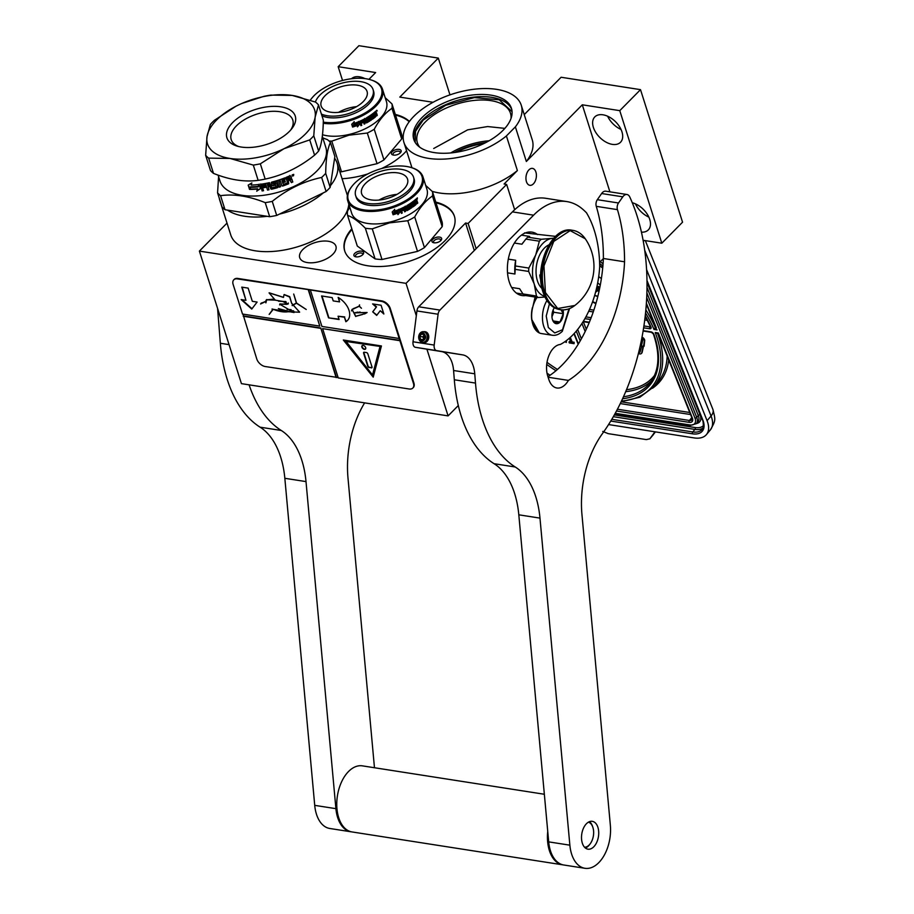 <?xml version="1.0" encoding="UTF-8"?>
<svg xmlns="http://www.w3.org/2000/svg" width="914" height="914" viewBox="0 0 914 914"><rect width="100%" height="100%" fill="white"/><g stroke="black" fill="none" stroke-linecap="round" stroke-linejoin="round"><path stroke-width="1.37" d="M330.411 185.702A61.546 31.51 -17.6 0 0 337.106 163.092A61.546 31.51 -17.6 0 0 334.604 158.225M348.805 204.142A61.546 31.51 162.4 0 1 338.123 223.919A61.546 31.51 162.4 0 1 276.188 251.156A61.546 31.51 162.4 0 1 230.762 234.932L219.783 200.315A61.546 31.51 -17.6 0 0 220.582 202.337M422.062 117.54A51.241 26.243 -17.6 0 0 413.768 139.362A51.241 26.243 -17.6 0 0 451.585 152.867A51.241 26.243 -17.6 0 0 503.157 130.199A51.241 26.243 -17.6 0 0 511.452 108.378A51.241 26.243 -17.6 0 0 473.635 94.873A51.241 26.243 -17.6 0 0 422.062 117.54M524.236 114.604L561.105 77.256L640.508 89.652L619.772 110.651L582.298 104.802L526.35 161.481L515.37 126.863L506.402 135.946A61.546 31.51 -17.6 0 1 445.575 159.013A61.546 31.51 -17.6 0 1 403.942 142.481L411.963 167.765M515.37 126.863A61.546 31.51 -17.6 0 0 521.266 105.259A61.546 31.51 -17.6 0 0 453.081 93.834A61.546 31.51 -17.6 0 0 403.942 142.481M414.156 140.448A51.241 26.243 162.4 0 1 422.759 119.734A51.241 26.243 -17.6 0 1 473.269 97.17A51.241 26.243 -17.6 0 1 511.749 109.486M528.943 169.844A8.557 5.13 -81.1 0 1 532.496 168.393A8.557 5.13 -81.1 0 1 536.381 174.723A8.557 5.13 -81.1 0 1 533.399 183.863A8.557 5.13 -81.1 0 1 529.846 185.314A8.557 5.13 -81.1 0 1 525.961 178.984A8.557 5.13 -81.1 0 1 528.943 169.844M227.015 223.107L199.389 251.099L406.033 283.351L465.58 223.027L468.117 223.427L506.63 184.422L504.094 184.022L517.381 170.564L506.402 135.946M603.377 258.582L599.595 262.421M582.298 104.802L609.901 191.837M517.381 170.564A61.546 31.51 162.4 0 1 432.162 191.334M521.266 105.259L532.256 139.876A61.546 31.51 162.4 0 1 526.35 161.481M419.869 147.314A48.83 25.009 162.4 0 1 417.378 142.801A48.83 25.009 162.4 0 1 425.284 122.008A48.83 25.009 -17.6 0 1 474.435 100.391A48.83 25.009 -17.6 0 1 510.48 113.267A48.83 25.009 -17.6 0 1 511.04 118.386M332.856 254.263A19 9.723 -17.6 0 0 335.929 246.174A19 9.723 -17.6 0 0 321.911 241.17A19 9.723 -17.6 0 0 302.785 249.568A19 9.723 -17.6 0 0 299.712 257.657A19 9.723 -17.6 0 0 313.731 262.672A19 9.723 -17.6 0 0 332.856 254.263M395.305 114.421A57.525 29.454 162.4 0 1 409.415 121.448M406.57 150.764A57.525 29.454 162.4 0 1 404.571 152.912A57.525 29.454 162.4 0 1 381.515 168.576M367.919 173.888A57.525 29.454 162.4 0 1 342.065 178.721M435.795 202.12A57.525 29.454 162.4 0 1 454.372 216.104A57.525 29.454 162.4 0 1 445.049 240.611A57.525 29.454 162.4 0 1 387.148 266.065A57.525 29.454 162.4 0 1 344.692 250.893A57.525 29.454 162.4 0 1 351.81 228.763M368.936 79.347L375.643 72.549L338.169 66.699L358.905 45.7L438.297 58.096L399.795 97.101L433.065 102.288M506.63 184.422L514.662 209.729M640.508 89.652L682.552 222.193L661.816 243.204L643.102 240.279M458.314 405.53L448.089 415.893L241.433 383.64L199.389 251.099M641.434 232.156A18.063 11.128 -135.4 0 0 648.312 229.905A18.063 11.128 -135.4 0 0 649.751 219.451A18.063 11.128 -135.4 0 0 632.282 202.748M593.369 127.354A18.063 11.128 -135.4 0 0 605.948 142.093A18.063 11.128 -135.4 0 0 620.515 142.276A18.063 11.128 -135.4 0 0 621.954 131.822A18.063 11.128 -135.4 0 0 609.387 117.095A18.063 11.128 -135.4 0 0 594.808 116.901A18.063 11.128 -135.4 0 0 593.369 127.354M619.772 110.651L661.816 243.204M484.077 143.452A46.557 23.844 -17.6 0 0 456.349 152.25M395.511 115.084A57.525 29.454 162.4 0 1 409.209 121.722M436.001 202.782A57.525 29.454 162.4 0 1 454.464 216.435M344.807 251.224A57.525 29.454 162.4 0 1 352.016 229.425M406.033 283.351L416.316 315.741M426.918 349.182L448.089 415.893M465.58 223.027L474.297 250.505M468.117 223.427L476.125 248.654M438.297 58.096L449.962 94.862M338.169 66.699L342.533 80.466M364.994 78.627A18.063 11.128 -135.4 0 0 351.479 78.741M219.269 198.212A61.546 31.51 -17.6 0 0 219.783 200.315M227.483 210.117A61.546 31.51 -17.6 0 0 267.208 216.31M279.444 214.105A61.546 31.51 -17.6 0 0 323.373 192.831M648.837 217.098A18.063 11.128 44.6 0 1 635.424 203.845M621.04 129.457A18.063 11.128 44.6 0 1 607.627 116.215M392.277 151.61A5.084 2.605 -17.6 0 0 392.883 154.957A5.084 2.605 -17.6 0 0 400.332 152.867A5.084 2.605 -17.6 0 0 400.663 152.489A5.084 2.605 -17.6 0 0 398.847 149.359A5.084 2.605 -17.6 0 0 392.277 151.61M363.212 251.853A5.084 2.605 -17.6 0 0 356.689 252.036A5.084 2.605 -17.6 0 0 354.312 256.16A5.084 2.605 -17.6 0 0 355.34 256.72A5.084 2.605 -17.6 0 0 363.121 254.252A5.084 2.605 -17.6 0 0 363.212 251.853M432.768 239.319A5.084 2.605 -17.6 0 0 433.373 242.656A5.084 2.605 -17.6 0 0 440.811 240.576A5.084 2.605 -17.6 0 0 441.154 240.188A5.084 2.605 -17.6 0 0 439.337 237.057A5.084 2.605 -17.6 0 0 432.768 239.319M393.614 155.117A3.747 1.919 162.4 0 1 393.077 154.466A3.747 1.919 162.4 0 1 393.683 152.878A3.747 1.919 -17.6 0 1 397.453 151.221A3.747 1.919 -17.6 0 1 400.218 152.204A3.747 1.919 -17.6 0 1 400.149 153.038M356.083 256.88A3.747 1.919 -17.6 0 1 355.832 256.685A3.747 1.919 162.4 0 1 355.546 256.24A3.747 1.919 162.4 0 1 358.048 253.452A3.747 1.919 162.4 0 1 362.39 253.509A3.747 1.919 -17.6 0 1 362.687 253.966A3.747 1.919 -17.6 0 1 362.618 254.8M434.104 242.816A3.747 1.919 162.4 0 1 433.567 242.176A3.747 1.919 162.4 0 1 434.173 240.576A3.747 1.919 -17.6 0 1 437.943 238.92A3.747 1.919 -17.6 0 1 440.708 239.902A3.747 1.919 -17.6 0 1 440.639 240.736M433.693 148.514L467.648 129.845L487.653 126.555L504.859 128.371M415.185 142.435L415.55 131.296L423.182 120.111L445.746 105.259L474.343 97.615L499.215 99.786L512.068 111.702M646.575 269.55L707.093 420.714A26.757 15.218 -140 0 1 706.408 434.607L710.372 429.888A26.757 15.218 40 0 0 711.058 415.996L707.093 420.714M706.408 434.607A26.757 15.218 -140 0 1 694.137 437.92L608.564 424.564M602.737 431.431L608.198 433.647L646.347 439.6L649.865 438.789L655.452 431.888M653.567 434.39L649.797 438.88L654.972 431.808M616.482 411.003L689.122 422.337A6.695 3.805 40 0 0 692.366 418.029L658.377 333.004M657.383 332.856L655.235 332.513A107.703 61.261 -140 0 1 621.486 401.075M645.547 312.942A107.703 61.261 -140 0 1 654.001 329.428L655.658 327.338M656.321 327.875L646.381 303.174M570.724 341.756L569.388 341.539L569.308 342.921L574.072 343.664L573.718 342.796L571.718 342.476L569.845 337.792M574.072 343.664L574.141 342.282L572.141 341.973L570.302 337.38M564.921 341.676L566.303 342.453L566.497 340.534M638.852 351.684A1.874 1.063 -140 0 0 640.12 351.89M641.628 353.158A3.793 2.159 -140 0 0 641.879 352.93A3.793 2.159 -140 0 0 642.154 352.358L643.387 346.76L642.759 346.395M641.834 345.858L640.108 351.913A1.874 1.063 40 0 1 639.971 352.198A1.874 1.063 40 0 1 638.692 352.313M641.822 344.155L640.863 344.349L642.222 346.463L644.096 346.246L644.69 340.819A3.233 1.839 -140 0 0 642.028 337.083M601.378 278.599A21.41 12.179 -140 0 0 598.704 276.656M592.512 301.986A21.41 12.179 -140 0 0 595.894 303.574M569.319 338.249L570.964 342.362L568.965 342.053M566.303 342.453L566.052 340.876M643.387 346.76L642.953 347.274L641.342 346.326M638.406 353.478A3.793 2.159 -140 0 0 641.445 353.432A3.793 2.159 -140 0 0 641.731 352.861L642.953 347.274M641.674 338.911A1.314 0.743 40 0 1 642.656 340.374L641.674 344.829L640.863 344.349M643.707 345.275L644.267 341.322A3.233 1.839 -140 0 0 641.902 337.734M644.096 346.246L643.285 345.778M592.66 301.574A21.41 12.179 -140 0 0 596.008 303.162M600.258 285.214A10.705 6.09 -140 0 0 597.687 282.894M594.66 295.416A10.705 6.09 -140 0 0 597.825 296.41M594.134 297.141L594.374 296.387M594.728 295.211A10.705 6.09 -140 0 0 597.87 296.227M600.544 283.648L600.384 284.551M595.562 292.206L596.682 291.383L595.894 290.938M599.653 288.287L598.122 286.402L596.671 287.819L597.196 290.709L598.533 291.166L599.264 290.149M596.396 291.715L595.791 291.372M598.122 286.402L597.413 286.802M598.59 286.573L597.836 286.745M599.036 286.916L598.304 286.905M599.367 287.384L598.75 287.247M599.287 290.092L599.401 289.338M598.75 290.321L597.15 290.012L597.585 287.282L598.807 287.956L598.75 290.321M598.384 290.401L597.71 290.606M597.996 290.275L597.345 290.309M536.975 297.53L537.112 297.347A20.337 12.179 98.9 0 0 536.975 297.53A20.337 12.179 98.9 0 0 533.502 304.054M532.428 307.55A20.337 12.179 98.9 0 0 531.868 320.551M537.124 297.347A21.41 12.819 98.9 0 0 533.068 324.984A21.41 12.819 98.9 0 0 541.431 333.564L552.227 335.244C555.723 335.769 559.082 334.455 562.304 331.314L569.559 308.566M549.44 303.791L546.229 316.027L548.32 327.509L554.741 332.936L562.51 329.76L568.976 308.783M554.387 307.755A9.368 5.61 98.9 0 0 552.547 319.923A9.368 5.61 98.9 0 0 560.076 322.094A9.368 5.61 98.9 0 0 563.035 309.892M552.399 319.454L554.33 322.711L559.985 322.002L563.218 313.708L561.036 309.766M559.985 322.002L553.13 320.94M563.218 313.708L553.77 312.234L553.084 310.086M552.959 310.383A8.032 4.81 98.9 0 1 552.147 316.381A8.032 4.81 98.9 0 1 551.953 316.85L553.77 312.234M535.09 297.027L532.314 309.035M531.868 319.672L539.249 332.879M535.73 297.13L533.353 305.036M532.634 323.59L539.054 332.787M323.293 122.133A38.662 19.8 162.4 0 0 344.669 120.956A38.662 19.8 -17.6 0 0 379.253 100.266A38.662 19.8 -17.6 0 0 370.684 79.815A38.662 19.8 -17.6 0 0 344.635 79.952A38.662 19.8 162.4 0 0 311.503 98.586L311.023 99.203A39.473 20.211 162.4 0 1 311.263 98.895M310.372 100.163A38.662 19.8 162.4 0 1 311.503 98.586M323.259 123.276A39.473 20.211 162.4 0 0 344.886 122.03A39.473 20.211 -17.6 0 0 382.486 89.172A39.473 20.211 -17.6 0 0 371.427 80.044A39.473 20.211 -17.6 0 0 371.05 79.929M310.326 100.14A39.473 20.211 162.4 0 1 311.023 99.203M382.486 89.172L386.451 101.66A39.473 20.211 -17.6 0 1 348.84 134.518A39.473 20.211 162.4 0 1 322.505 134.735M375.585 116.661L375.003 114.833M331.782 141.144L348.942 135.192L367.314 133.033L377.036 163.686L341.505 171.798L331.782 141.144A44.146 22.61 162.4 0 1 329.029 141.007M341.505 171.798A44.146 22.61 162.4 0 1 339.848 171.729M367.314 133.033A44.146 22.61 -17.6 0 0 374.226 129.262C379.356 119.768 385.262 112.788 391.98 108.32A44.146 22.61 -17.6 0 0 391.98 103.922L385.194 97.695M377.036 163.686A44.146 22.61 -17.6 0 0 383.949 159.904L374.226 129.262M391.98 108.32L401.703 138.962L383.949 159.904M401.703 138.962A44.146 22.61 -17.6 0 0 401.703 134.575L391.98 103.922M357.34 126.646L359.648 124.144L358.894 121.768M352.918 126.68A38.936 19.937 -17.6 0 0 357.808 124.944L357.477 126.886L359.648 124.144M357.957 125.184A39.473 20.211 -17.6 0 1 352.815 127L353.352 125.355A39.473 20.211 -17.6 0 0 358.437 123.481L358.939 121.585L359.819 124.373M352.518 126.806L353.192 125.241L352.598 127.069L351.707 124.258L354.244 121.87L353.718 123.584L354.129 121.619M353.101 124.978A38.936 19.937 -17.6 0 0 358.128 123.139L358.574 121.448M353.192 125.241A39.473 20.211 -17.6 0 0 358.288 123.379L358.128 123.139M352.598 127.069L351.707 124.258M353.718 123.584A39.473 20.211 -17.6 0 0 358.745 121.676L358.288 123.379M371.975 116.866L372.615 117.94L371.975 116.866A38.936 19.937 -17.6 0 0 373.266 115.907L373.118 115.415M372.318 117.003A39.473 20.211 -17.6 0 0 373.632 116.021L373.266 115.907M373.632 116.021L373.38 115.21A39.473 20.211 -17.6 0 1 372.067 116.192L371.724 116.055A38.936 19.937 -17.6 0 0 371.964 115.884M373.095 114.022A38.936 19.937 -17.6 0 1 371.575 115.164L371.929 115.301A39.473 20.211 -17.6 0 0 373.46 114.136L372.935 113.53M367.165 120.328A39.473 20.211 -17.6 0 0 368.628 119.46L368.331 119.288A38.936 19.937 -17.6 0 1 366.891 120.145L366.388 117.895A39.473 20.211 -17.6 0 0 373.198 113.325L373.46 114.136M366.708 121.848L366.708 121.848A39.473 20.211 -17.6 0 0 368.97 120.534L368.628 119.46M360.79 125.389A38.936 19.937 -17.6 0 0 361.578 125.047L361.773 125.264A39.473 20.211 -17.6 0 1 360.881 125.664L359.888 121.174A39.473 20.211 -17.6 0 0 365.12 118.603L366.274 121.608L364.857 118.42M361.773 125.264L360.984 123.162A38.936 19.937 -17.6 0 0 363.007 122.213L362.835 121.676M361.578 125.047L360.984 123.162M361.179 123.379A39.473 20.211 -17.6 0 0 363.224 122.419L363.007 122.213M363.224 122.419L362.972 121.608A39.473 20.211 -17.6 0 1 360.927 122.567L360.619 121.471A38.936 19.937 -17.6 0 0 362.835 120.42L363.064 120.625A39.473 20.211 -17.6 0 1 360.813 121.688L360.516 121.665M360.927 122.567L360.71 121.882M364.08 123.858A38.936 19.937 -17.6 0 0 364.789 123.493L365.029 123.698A39.473 20.211 -17.6 0 1 364.172 124.121L363.064 120.625M364.435 121.813L364.195 121.608A38.936 19.937 -17.6 0 0 365.292 121.036L365.543 121.231A39.473 20.211 -17.6 0 1 364.435 121.813L365.029 123.698M364.789 123.493L364.195 121.608M366.491 122.922A39.473 20.211 -17.6 0 0 369.827 120.968L370.044 120.42L369.53 120.808A38.936 19.937 -17.6 0 1 366.228 122.739L365.543 121.231M366.982 118.169L367.268 118.34A39.473 20.211 -17.6 0 0 369.53 116.946L369.21 116.786A38.936 19.937 -17.6 0 1 366.982 118.169L366.902 118.374M370.547 120.145A38.936 19.937 -17.6 0 0 371.073 119.803L371.404 119.951A39.473 20.211 -17.6 0 1 370.638 120.442L369.53 116.946M370.284 116.444L369.964 116.295A38.936 19.937 -17.6 0 0 370.696 115.792L371.038 115.929A39.473 20.211 -17.6 0 1 370.284 116.444L371.404 119.951M371.073 119.803L369.964 116.295M372.455 119.22A39.473 20.211 -17.6 0 0 375.403 116.981L375.014 116.866A38.936 19.937 -17.6 0 1 372.112 119.083L371.038 115.929M374.706 114.753A38.936 19.937 -17.6 0 0 375.357 114.193L375.757 114.296A39.473 20.211 -17.6 0 1 375.083 114.856L375.014 116.866M376.134 114.387L376.625 115.929A39.473 20.211 -17.6 0 0 377.276 115.347L376.305 113.519M377.276 115.347L376.397 112.593L375.757 113.37M372.615 117.94L372.775 117.997A39.473 20.211 -17.6 0 0 374.763 116.478L373.757 112.879A39.473 20.211 -17.6 0 0 375.631 111.28L375.985 112.513M375.631 111.28L376.397 112.593M376.648 110.343L377.242 110.96L376.557 110.514M376.922 110.297L376.088 111.108L376.922 110.297M375.403 116.981L375.083 114.856M367.348 119.094L367.519 119.151A39.473 20.211 -17.6 0 0 368.97 118.272L369.736 120.26M368.97 118.272L370.044 120.42M371.929 115.301L372.067 116.192M363.955 120.317L364.058 120.122A39.473 20.211 -17.6 0 0 364.892 119.677L364.64 119.483A38.936 19.937 -17.6 0 1 363.806 119.917L364.172 121.002L363.715 120.122M364.172 121.002A39.473 20.211 -17.6 0 0 365.28 120.42L364.892 119.677M375.403 112.525L375.014 112.433A38.936 19.937 -17.6 0 1 374.192 113.13L374.569 113.233A39.473 20.211 -17.6 0 0 375.403 112.525L375.768 113.245A39.473 20.211 -17.6 0 1 374.831 114.044L374.569 113.233M374.443 113.942L374.192 113.13M371.724 116.055L371.575 115.164M346.692 110.8A22.656 11.608 162.4 0 1 348.954 110.08M338.523 112.365A24.084 12.328 162.4 0 1 356.54 106.652M320.848 104.013A24.084 12.328 162.4 0 1 342.224 86.396A24.084 12.328 162.4 0 1 367.051 91.423A24.084 12.328 162.4 0 1 367.359 93.388A24.084 12.328 -17.6 0 1 345.972 111.005A24.084 12.328 -17.6 0 1 321.145 105.978A24.084 12.328 -17.6 0 1 320.848 104.013M321.968 115.827A30.368 15.549 -17.6 0 0 354.529 113.37A30.368 15.549 -17.6 0 0 373.986 93.754A30.368 15.549 162.4 0 0 373.609 91.274L373.049 89.515A30.368 15.549 162.4 0 1 373.426 92.006A30.368 15.549 -17.6 0 1 353.969 111.611A30.368 15.549 -17.6 0 1 321.408 114.079M315.376 102.014A30.368 15.549 162.4 0 1 344.704 82.466A30.368 15.549 162.4 0 1 373.049 89.515M351.981 186.285A38.662 19.8 162.4 0 0 385.16 208.655A38.662 19.8 -17.6 0 0 419.743 187.964A38.662 19.8 -17.6 0 0 411.163 167.513A38.662 19.8 -17.6 0 0 385.125 167.65A38.662 19.8 162.4 0 0 351.981 186.285L351.502 186.913A39.473 20.211 162.4 0 1 351.753 186.593M351.502 186.913A39.473 20.211 162.4 0 0 347.731 200.749A39.473 20.211 162.4 0 0 385.365 209.729A39.473 20.211 -17.6 0 0 422.976 176.87A39.473 20.211 -17.6 0 0 411.917 167.742A39.473 20.211 -17.6 0 0 411.54 167.628M422.976 176.87L426.941 189.369A39.473 20.211 -17.6 0 1 389.33 222.216A39.473 20.211 162.4 0 1 351.696 213.236L347.731 200.749M416.064 204.37L415.493 202.531M349.776 207.181L347.571 211.008A44.146 22.61 162.4 0 0 347.571 215.396C352.701 217.166 358.631 221.439 365.349 228.226L375.071 258.879L357.294 246.049L347.571 215.396M372.272 228.843L389.433 222.89L407.793 220.731L417.515 251.384L381.995 259.496L372.272 228.843A44.146 22.61 162.4 0 1 365.349 228.226M381.995 259.496A44.146 22.61 162.4 0 1 375.071 258.879M407.793 220.731A44.146 22.61 -17.6 0 0 414.716 216.961C419.834 207.467 425.753 200.486 432.471 196.019A44.146 22.61 -17.6 0 0 432.459 191.632L425.673 185.405M417.515 251.384A44.146 22.61 -17.6 0 0 424.439 247.603L414.716 216.961M432.471 196.019L442.193 226.661L424.439 247.603M442.193 226.661A44.146 22.61 -17.6 0 0 442.182 222.273L432.459 191.632M397.83 214.344L400.138 211.842L399.384 209.466M393.408 214.379A38.936 19.937 -17.6 0 0 398.298 212.642L397.967 214.596L400.138 211.842M398.447 212.882A39.473 20.211 -17.6 0 1 393.306 214.699L393.843 213.053A39.473 20.211 -17.6 0 0 398.927 211.18L399.429 209.283L400.309 212.071M392.197 211.957L393.089 214.767L392.197 211.968L394.734 209.569L394.208 211.283L394.608 209.317M393.009 214.504L393.591 212.676A38.936 19.937 -17.6 0 0 398.618 210.837L399.052 209.146M393.089 214.767L393.683 212.939A39.473 20.211 -17.6 0 0 398.778 211.077L398.618 210.837M394.208 211.283A39.473 20.211 -17.6 0 0 399.224 209.375L398.778 211.077M412.465 204.576L413.105 205.65L412.465 204.576A38.936 19.937 -17.6 0 0 413.756 203.605L413.608 203.114M412.808 204.702A39.473 20.211 -17.6 0 0 414.122 203.719L413.756 203.605M414.122 203.719L413.859 202.908A39.473 20.211 -17.6 0 1 412.557 203.891L412.203 203.765A38.936 19.937 -17.6 0 0 412.454 203.582M413.585 201.72A38.936 19.937 -17.6 0 1 412.065 202.862L412.408 202.999A39.473 20.211 -17.6 0 0 413.951 201.834L413.425 201.229M407.655 208.026A39.473 20.211 -17.6 0 0 409.118 207.158L408.821 206.987A38.936 19.937 -17.6 0 1 407.37 207.844L406.879 205.593A39.473 20.211 -17.6 0 0 413.688 201.023L413.951 201.834M407.198 209.546L407.198 209.546A39.473 20.211 -17.6 0 0 409.461 208.232L409.118 207.158M401.28 213.088A38.936 19.937 -17.6 0 0 402.069 212.745L402.263 212.962A39.473 20.211 -17.6 0 1 401.36 213.362L400.378 208.883A39.473 20.211 -17.6 0 0 405.61 206.301L406.764 209.306L405.348 206.118M402.263 212.962L401.474 210.86A38.936 19.937 -17.6 0 0 403.485 209.912L403.314 209.375M402.069 212.745L401.474 210.86M401.669 211.077A39.473 20.211 -17.6 0 0 403.714 210.117L403.485 209.912M403.714 210.117L403.451 209.306A39.473 20.211 -17.6 0 1 401.406 210.266L401.097 209.169A38.936 19.937 -17.6 0 0 403.325 208.118L403.542 208.323A39.473 20.211 -17.6 0 1 401.303 209.386L400.995 209.363M401.406 210.266L401.189 209.592M404.571 211.557A38.936 19.937 -17.6 0 0 405.279 211.203L405.519 211.397A39.473 20.211 -17.6 0 1 404.662 211.831L403.542 208.323M404.913 209.512L404.673 209.317A38.936 19.937 -17.6 0 0 405.782 208.735L406.033 208.929A39.473 20.211 -17.6 0 1 404.913 209.512L405.519 211.397M405.279 211.203L404.673 209.317M406.97 210.62A39.473 20.211 -17.6 0 0 410.317 208.666L410.535 208.118L410.009 208.506A38.936 19.937 -17.6 0 1 406.719 210.437L406.033 208.929M407.473 205.867L407.758 206.038A39.473 20.211 -17.6 0 0 410.02 204.645L409.701 204.485A38.936 19.937 -17.6 0 1 407.473 205.867L407.381 206.073M411.037 207.855A38.936 19.937 -17.6 0 0 411.563 207.501L411.883 207.649A39.473 20.211 -17.6 0 1 411.129 208.152L410.02 204.645M410.774 204.142L410.455 203.993A38.936 19.937 -17.6 0 0 411.186 203.491L411.517 203.628A39.473 20.211 -17.6 0 1 410.774 204.142L411.883 207.649M411.563 207.501L410.455 203.993M412.945 206.918A39.473 20.211 -17.6 0 0 415.881 204.679L415.504 204.576A38.936 19.937 -17.6 0 1 412.602 206.781L411.517 203.628M415.185 202.451A38.936 19.937 -17.6 0 0 415.847 201.891L416.236 201.994A39.473 20.211 -17.6 0 1 415.573 202.554L415.504 204.576M416.624 202.085L417.115 203.639A39.473 20.211 -17.6 0 0 417.755 203.057L416.795 201.217M417.755 203.057L416.887 200.292L416.247 201.069M413.105 205.65L413.265 205.696A39.473 20.211 -17.6 0 0 415.253 204.176L414.248 200.577A39.473 20.211 -17.6 0 0 416.121 198.978L416.887 200.292M417.115 198.247L417.367 199.012L417.047 198.212M417.332 197.858L416.578 198.806L417.401 198.007M415.881 204.679L415.573 202.554M407.838 206.793L408.01 206.85A39.473 20.211 -17.6 0 0 409.461 205.97L410.226 207.969M409.461 205.97L410.535 208.118M412.408 202.999L412.557 203.891M404.445 208.015L404.536 207.821A39.473 20.211 -17.6 0 0 405.382 207.375L405.131 207.181A38.936 19.937 -17.6 0 1 404.296 207.627L404.662 208.7L404.205 207.821M404.662 208.7A39.473 20.211 -17.6 0 0 405.77 208.118L405.131 207.181M415.893 200.223L415.504 200.132A38.936 19.937 -17.6 0 1 414.67 200.84L415.059 200.943A39.473 20.211 -17.6 0 0 415.893 200.223L416.258 200.943A39.473 20.211 -17.6 0 1 415.31 201.743L415.059 200.943M414.933 201.64L414.67 200.84M412.203 203.765L412.065 202.862M416.476 200.212L416.099 199.001M387.182 198.498A22.656 11.608 162.4 0 1 389.444 197.778M379.002 200.075A24.084 12.328 162.4 0 1 397.03 194.351M361.338 191.712A24.084 12.328 162.4 0 1 382.715 174.106A24.084 12.328 162.4 0 1 407.541 179.121A24.084 12.328 162.4 0 1 407.85 181.086A24.084 12.328 -17.6 0 1 386.462 198.704A24.084 12.328 -17.6 0 1 361.636 193.677A24.084 12.328 -17.6 0 1 361.338 191.712M355.637 195.585L356.197 197.333A30.368 15.549 -17.6 0 0 387.513 203.662A30.368 15.549 -17.6 0 0 414.476 181.463A30.368 15.549 162.4 0 0 414.099 178.973L413.539 177.213A30.368 15.549 162.4 0 1 413.916 179.704A30.368 15.549 -17.6 0 1 386.953 201.914A30.368 15.549 -17.6 0 1 355.637 195.585A30.368 15.549 -17.6 0 1 355.26 193.094A30.368 15.549 162.4 0 1 382.223 170.884A30.368 15.549 162.4 0 1 413.539 177.213M235.801 106.332L214.424 120.294A62.883 32.196 -17.6 0 0 212.322 122.327A62.883 32.196 -17.6 0 0 210.38 124.395L207.01 136.677A56.188 28.768 -17.6 0 0 229.974 158.442L208.643 158.122L213.488 173.386C229.7 179.887 244.586 182.206 258.148 180.355A62.883 32.196 -17.6 0 0 265.174 179.087L260.341 163.823L284.026 148.696A56.188 28.768 -17.6 0 0 315.136 117.186L313.776 135.798L318.62 151.073A62.883 32.196 162.4 0 1 316.678 153.129A62.883 32.196 -17.6 0 1 314.576 155.163C299.426 167.319 282.963 175.294 265.174 179.087M241.89 103.442L263.815 96.37A62.883 32.196 162.4 0 1 270.852 95.102L292.183 95.422A56.188 28.768 162.4 0 0 238.12 105.167A56.188 28.768 -17.6 0 0 216.607 119.997A56.188 28.768 -17.6 0 0 207.01 136.677L205.65 155.289L210.494 170.552A62.883 32.196 -17.6 0 0 213.488 173.386M314.576 155.163L309.732 139.899L284.026 148.696A56.188 28.768 -17.6 0 1 229.974 158.442L253.304 165.091L258.148 180.355M290.663 130.062A32.31 16.543 162.4 0 0 292.788 120.077A32.31 16.543 162.4 0 0 279.878 111.725A32.31 16.543 -17.6 0 0 245.409 119.117A32.31 16.543 -17.6 0 0 231.208 139.614A32.31 16.543 -17.6 0 0 238.703 146.548M280.918 106.824A35.852 18.36 162.4 0 1 291.829 128.657A35.852 18.36 162.4 0 1 241.227 147.04A35.852 18.36 162.4 0 1 236.943 146.069A35.852 18.36 162.4 0 1 234.384 120.911A35.852 18.36 162.4 0 1 280.918 106.824M269.676 216.698L225.015 209.729L220.56 195.676C234.11 193.791 248.996 196.11 265.22 202.645L269.676 216.698A62.883 32.196 -17.6 0 0 276.702 215.43L326.104 191.506L321.648 177.453C303.836 181.212 287.373 189.187 272.246 201.377L276.702 215.43M322.802 137.9L327.429 139.636A62.883 32.196 162.4 0 1 330.411 142.47L334.867 156.511L330.148 187.404A62.883 32.196 162.4 0 1 326.104 191.506M330.411 142.47C327.498 148.548 325.921 158.842 325.692 173.363L330.148 187.404M325.692 173.363A62.883 32.196 162.4 0 1 323.75 175.419A62.883 32.196 -17.6 0 1 321.648 177.453M322.311 136.369L325.818 147.394A55.526 28.425 162.4 0 1 316.827 171.032A55.526 28.425 -17.6 0 1 260.947 195.607A55.526 28.425 -17.6 0 1 219.966 180.961L218.103 175.111M218.595 176.653L217.566 192.843L222.022 206.895A62.883 32.196 -17.6 0 0 225.015 209.729M217.566 192.843A62.883 32.196 -17.6 0 0 220.56 195.676M265.22 202.645A62.883 32.196 -17.6 0 0 272.246 201.377M260.547 188.398L256.914 190.946L257.657 188.775A54.989 28.151 162.4 0 1 250.048 189.095L250.779 187.062M259.21 184.16L258.285 186.902A55.526 28.425 162.4 0 1 250.596 187.359L250.048 189.095M258.285 186.902L258.993 184.822M259.108 184.468L260.456 188.707L256.914 190.946M256.777 191.255L257.657 188.775M257.531 189.072A55.526 28.425 162.4 0 1 249.853 189.404M248.437 184.982L249.693 188.958M258.148 186.387A54.989 28.151 162.4 0 1 250.55 186.822L249.533 189.404L248.174 185.131L251.864 182.914L251.099 185.074A55.526 28.425 162.4 0 0 258.788 184.502L258.045 186.685A55.526 28.425 162.4 0 1 250.356 187.13M265.837 184.719L267.528 190.066L265.837 184.719A55.526 28.425 162.4 0 1 262.101 185.348L262.249 186.616A55.526 28.425 162.4 0 0 265.631 186.068L266.031 187.301A55.526 28.425 162.4 0 1 262.649 187.85L263.552 190.718A55.526 28.425 162.4 0 1 262.101 190.923L260.627 184.274A55.526 28.425 162.4 0 0 269.436 182.663L271.972 187.804A55.526 28.425 162.4 0 0 276.074 186.742L275.548 185.108A55.526 28.425 162.4 0 1 272.875 185.816L272.098 185.451L271.698 182.115A55.526 28.425 162.4 0 0 284.86 177.887L285.259 179.133A55.526 28.425 162.4 0 1 282.106 180.309L282.266 181.623A55.526 28.425 162.4 0 0 284.94 180.641L285.328 181.875A55.526 28.425 162.4 0 1 282.655 182.857L283.409 184.411A55.526 28.425 162.4 0 0 287.499 182.857L286.048 177.419A55.526 28.425 162.4 0 0 290.138 175.648L291.497 177.739L290.641 178.71L291.772 179.064L292.629 181.726A54.989 28.151 162.4 0 1 291.292 182.343M291.497 177.739L290.641 178.71M291.772 179.064L290.835 178.927L291.977 179.27L292.629 181.726M292.834 181.943A55.526 28.425 162.4 0 1 291.372 182.606L289.852 180.012A55.526 28.425 162.4 0 1 288.401 180.629L288.527 183.531A54.989 28.151 162.4 0 1 282.529 185.805L281.763 185.485M290.629 180.252L289.669 179.784A54.989 28.151 162.4 0 1 288.23 180.401M290.435 180.035L289.669 179.784L290.435 180.035M288.401 180.629L288.698 183.76A55.526 28.425 162.4 0 1 282.643 186.056L281.866 185.748L282.529 185.805M280.232 180.664L280.232 180.664A54.989 28.151 162.4 0 1 278.793 181.143L280.484 186.479A54.989 28.151 162.4 0 1 279.044 186.936L279.113 187.199A55.526 28.425 162.4 0 0 280.575 186.742L280.484 186.479M280.575 186.742L278.884 181.406A55.526 28.425 162.4 0 0 280.335 180.926L281.866 185.748M273.183 182.789L273.217 183.063A55.526 28.425 162.4 0 0 277.422 181.863L277.353 181.6A54.989 28.151 162.4 0 1 273.183 182.789L273.058 183.188M277.959 186.696L277.582 187.656L277.056 183.897L276.279 183.554A55.526 28.425 162.4 0 1 273.606 184.297L273.217 183.063M277.525 187.393A54.989 28.151 162.4 0 1 271.527 188.947L270.75 188.855L270.007 186.216L270.75 188.57M277.582 187.656A55.526 28.425 162.4 0 1 271.527 189.232L271.527 188.947M270.007 186.216A54.989 28.151 162.4 0 1 268.099 186.616L268.99 189.781A55.526 28.425 162.4 0 1 267.528 190.066M270.007 186.502A55.526 28.425 162.4 0 1 268.076 186.913M265.871 184.434A54.989 28.151 162.4 0 1 262.169 185.051L261.93 185.588M265.94 187.027A54.989 28.151 162.4 0 1 262.718 187.553L262.649 187.85M262.101 190.923L260.707 183.965M276.074 186.742L275.502 184.834A54.989 28.151 162.4 0 1 272.852 185.542L272.098 185.451M271.252 182.526L272.086 185.176M285.259 179.133L285.099 178.893A54.989 28.151 162.4 0 1 281.992 180.058L282.266 181.623M285.328 181.875L285.191 181.635A54.989 28.151 162.4 0 1 282.54 182.606L283.294 184.16M268.979 184.08L268.979 184.08A55.526 28.425 162.4 0 1 267.528 184.388L267.414 184.445M268.99 183.794A54.989 28.151 162.4 0 1 267.551 184.102M267.528 184.388L267.688 185.679A55.526 28.425 162.4 0 0 269.607 185.268L269.619 184.982A54.989 28.151 162.4 0 1 269.527 185.005M269.287 184.228L269.607 185.268M288.001 179.395A55.526 28.425 162.4 0 0 290.069 178.504L289.258 177.156A54.989 28.151 162.4 0 1 287.442 177.933L288.001 179.395L287.442 177.933M289.441 177.373A55.526 28.425 162.4 0 1 287.613 178.161M269.287 183.943L269.619 184.982M284.882 180.664L285.191 181.635M284.802 177.922L285.099 178.893M263.472 190.443A54.989 28.151 162.4 0 1 262.192 190.626M268.899 189.506A54.989 28.151 162.4 0 1 267.562 189.769M277.353 181.6L279.044 186.936M289.932 175.431L291.292 177.522M292.389 174.871L293.268 174.54L293.611 175.614L292.754 176.036L292.274 174.757M292.731 175.739L292.217 174.825M293.634 174.38L293.554 175.419M292.743 175.991L292.08 175.911M293.76 174.471L291.989 175.739L293.725 174.574M277.422 181.863L279.113 187.199M271.527 189.232L270.75 188.855M318.495 104.904L315.136 117.186A56.188 28.768 162.4 0 0 292.183 95.422L315.513 102.071A62.883 32.196 162.4 0 1 318.495 104.904L323.339 120.168C323.088 134.644 321.511 144.949 318.62 151.073M309.732 139.899A62.883 32.196 -17.6 0 0 313.776 135.798M205.65 155.289A62.883 32.196 -17.6 0 0 208.643 158.122M253.304 165.091A62.883 32.196 -17.6 0 0 260.341 163.823M588.422 822.166A12.705 7.609 -81.1 0 1 592.809 827.136A12.705 7.609 -81.1 0 1 592.912 827.467A12.705 7.609 -81.1 0 1 590.204 843.805A12.705 7.609 -81.1 0 1 584.514 847.198M590.204 843.805L589.599 844.616A14.053 8.409 -81.1 0 1 585.371 848.009M589.484 821.652A14.053 8.409 -81.1 0 1 592.478 826.176L592.809 827.136M547.737 831.397A33.452 20.028 -81.1 0 0 549.371 850.534A33.452 20.028 98.9 0 0 562.727 864.827A33.452 20.028 98.9 0 0 563.253 864.895M544.344 794.255L362.367 765.852A33.452 20.028 -81.1 0 0 341.482 782.076A33.452 20.028 -81.1 0 0 338.694 817.653A33.452 20.028 98.9 0 0 352.05 831.946L562.727 864.827M566.84 201.583A80.272 48.076 98.9 0 1 582.515 209.055A115.061 68.904 -81.1 0 1 586.491 212.802A93.114 55.765 98.9 0 1 599.687 266.66A77.336 46.306 98.9 0 1 560.351 344.464A20.337 12.179 -81.1 0 0 548.868 355.66A20.337 12.179 -81.1 0 0 547.726 376.02L548.766 379.299A20.337 12.179 -81.1 0 0 556.889 387.993A20.337 12.179 -81.1 0 0 568.405 380.407A117.997 70.664 98.9 0 0 624.559 261.792L603.389 258.491A133.787 80.124 98.9 0 0 596.271 206.335A5.347 3.21 -81.1 0 1 597.322 199.686L618.492 202.988L622.8 196.83A8.032 4.81 98.9 0 1 626.935 194.499A8.032 4.81 98.9 0 1 629.803 197.036A171.249 102.551 -81.1 0 1 637.092 216.012A171.249 102.551 -81.1 0 1 602.383 433.693A80.272 48.076 -81.1 0 0 581.955 514.548L610.358 825.319A33.452 20.028 -81.1 0 1 593.003 866.929A33.452 20.028 -81.1 0 1 584.96 868.3A33.452 20.028 -81.1 0 1 569.868 845.176L539.98 518.112L518.809 514.811A80.272 48.076 98.9 0 0 494.074 463.695A128.44 76.913 -81.1 0 1 454.315 379.778L453.584 370.501A26.757 16.029 98.9 0 0 441.542 351.582L415.379 347.297A5.347 3.21 -81.1 0 1 413.014 341.767L416.921 310.931A5.347 3.21 -81.1 0 1 418.738 306.784L512.434 211.877A80.272 48.076 -81.1 0 1 545.658 198.281L566.84 201.583A80.272 48.076 98.9 0 0 533.605 215.178L439.908 310.086A5.347 3.21 -81.1 0 0 438.092 314.233L434.184 345.069A5.347 3.21 -81.1 0 0 436.549 350.599L462.713 354.883A26.757 16.029 -81.1 0 1 474.754 373.815L475.497 383.08L454.315 379.778M539.98 518.112A80.272 48.076 -81.1 0 0 515.245 466.997A128.44 76.913 -81.1 0 1 475.497 383.08M618.492 202.988A5.347 3.21 98.9 0 0 617.441 209.637A133.787 80.124 98.9 0 1 624.559 261.792M537.603 234.59A32.104 19.228 98.9 0 0 531.959 232.11A32.104 19.228 98.9 0 0 511.909 247.683A32.104 19.228 98.9 0 0 509.235 281.843A32.104 19.228 98.9 0 0 522.054 295.565A32.104 19.228 98.9 0 0 525.664 295.565M582.321 843.154A14.087 8.432 -81.1 0 1 583.486 828.164A14.087 8.432 -81.1 0 1 592.283 821.332A14.087 8.432 -81.1 0 1 597.916 827.353A14.087 8.432 -81.1 0 1 596.739 842.342A14.087 8.432 -81.1 0 1 587.942 849.175A14.087 8.432 -81.1 0 1 582.321 843.154M584.96 868.3L563.778 864.998A33.452 20.028 98.9 0 1 548.697 841.874L518.809 514.811M597.322 199.686L601.629 193.528A8.032 4.81 -81.1 0 1 605.765 191.186L626.935 194.499M568.405 380.407L548.103 377.231M547.932 376.671A117.997 70.664 98.9 0 0 603.389 258.491M423.033 342.396A5.484 4.387 -85.7 0 0 423.708 342.567A5.484 4.387 -85.7 0 0 428.735 337.814A5.484 4.387 -85.7 0 0 425.09 331.691A5.484 4.387 -85.7 0 0 423.833 331.725M516.707 293.303L517.358 293.223M526.772 232.899L526.178 232.636M424.439 331.771L425.136 331.805C430.665 332.33 429.226 343.653 423.788 342.476L423.628 342.442M351.524 831.854A33.452 20.028 -81.1 0 1 350.987 831.786A33.452 20.028 -81.1 0 1 335.906 808.662L306.007 481.598A80.272 48.076 -81.1 0 0 281.284 430.483A128.44 76.913 -81.1 0 1 249.088 384.84M364.629 402.868A80.272 48.076 -81.1 0 0 347.994 478.033L374.466 767.749M350.987 831.786L329.817 828.484A33.452 20.028 98.9 0 1 314.724 805.36L284.837 478.296A80.272 48.076 98.9 0 0 260.102 427.181A128.44 76.913 -81.1 0 1 220.354 343.264L217.578 308.441M553.815 238.143L552.033 238.383A29.431 17.629 98.9 0 0 542.87 243.41A29.431 17.629 98.9 0 0 535.741 254.88L528.84 268.076A33.041 19.788 98.9 0 0 528.669 271.447L534.21 283.98L536.472 296.045A33.041 19.788 98.9 0 0 538.186 297.518L544.973 297.05M539.34 241.182A33.041 19.788 -81.1 0 1 540.277 240.188A33.041 19.788 -81.1 0 1 541.237 239.274L527.744 237.16A33.041 19.788 98.9 0 0 525.858 239.08L539.34 241.182L535.741 254.88A29.431 17.629 98.9 0 0 534.21 283.98M511.669 287.476L519.609 288.71L522.979 293.942A33.041 19.788 -81.1 0 0 524.693 295.405L538.186 297.518M516.41 293.074L523.174 294.137M522.979 293.942L536.472 296.045M508.31 259.13L515.667 260.273L515.359 265.963A33.041 19.788 98.9 0 0 515.176 269.344L528.669 271.447M515.176 269.344L514.948 274.017L507.533 272.852M515.359 265.963L528.84 268.076M525.858 239.08L521.94 244.209L514.399 243.033M555.563 236.36L524.499 232.899M521.426 235.138L529.629 236.418L527.744 237.16M553.667 238.303A29.431 17.629 98.9 0 0 552.033 238.383L541.237 239.274M534.222 284.026A29.431 17.629 98.9 0 0 544.618 296.285M548.857 244.895A23.684 14.178 98.9 0 0 537.398 280.781A23.684 14.178 -81.1 0 0 542.048 288.538M515.667 260.273A30.768 18.429 98.9 0 0 514.948 274.017M523.288 242.313A30.768 18.429 98.9 0 0 523.105 242.541A30.768 18.429 98.9 0 0 521.94 244.209M585.257 238.748A48.968 48.968 0 0 1 574.837 305.47L557.7 308.498L545.395 292.514L543.956 265.963L553.781 241.41L570.153 230.625L585.257 238.76C581.944 234.007 577.877 231.219 573.055 230.397A40.136 24.038 -81.1 0 1 578.87 232.624M540.722 278.096L539.74 275A22.073 13.219 98.9 0 0 540.837 280.278A22.073 13.219 98.9 0 0 540.837 280.301M539.74 275L540.7 275.148M422.554 333.781A3.21 2.571 -85.7 0 0 419.617 336.569A3.21 2.571 -85.7 0 0 421.754 340.145A3.21 2.571 -85.7 0 0 424.69 337.357A3.21 2.571 -85.7 0 0 422.554 333.781M422.656 332.982A4.01 3.21 94.3 0 1 425.33 337.46A4.01 3.21 94.3 0 1 421.651 340.945A4.01 3.21 -85.7 0 1 418.978 336.466A4.01 3.21 -85.7 0 1 422.656 332.982M422.142 339.642L420.668 339.437L419.777 336.592L421.343 334.124L423.788 334.513L424.667 337.357L423.113 339.814L422.142 339.642M423.628 331.725A5.347 4.284 94.3 0 1 427.204 337.517A5.347 4.284 94.3 0 1 422.554 342.362A5.347 4.284 94.3 0 1 422.279 342.327A5.347 4.284 -85.7 0 1 418.703 336.535A5.347 4.284 -85.7 0 1 423.353 331.691A5.347 4.284 -85.7 0 1 423.628 331.725M420.668 339.437L423.296 339.631M419.777 336.592L422.908 336.82L423.662 339.243M424.062 335.004L422.908 336.82M424.107 335.084A2.673 2.136 -85.7 0 0 423.788 339.094M424.142 338.603A2.673 2.136 94.3 0 1 424.37 335.644M421.788 341.253C417.755 337.712 418.109 334.867 422.874 332.707C426.907 336.238 426.541 339.094 421.788 341.253L422.005 341.276M413.014 387.822A8.032 4.947 -135.4 0 0 413.254 387.616A8.032 4.947 -135.4 0 0 413.893 382.966L390.267 308.475A8.032 4.947 -135.4 0 0 381.824 300.912L237.846 278.439A8.032 4.947 -135.4 0 0 234.213 279.376A8.032 4.947 -135.4 0 0 234.007 279.615M399.898 340.694L322.608 328.629L338.249 377.928L409.175 388.998A8.032 4.947 -135.4 0 0 412.808 388.062A8.032 4.947 -135.4 0 0 413.448 383.412L389.821 308.921A8.032 4.947 -135.4 0 0 381.378 301.357L308.624 289.658L319.797 326.115L242.518 314.05L233.139 284.471A8.032 4.947 -135.4 0 1 233.778 279.821L234.213 279.376M242.93 314.108L256.765 358.962A8.032 4.947 -135.4 0 0 265.197 366.525L338.134 377.562M308.624 289.658L237.4 278.896A8.032 4.947 -135.4 0 0 233.778 279.821M383.857 314.005L381.081 305.242L372.615 303.916L376.248 307.184L372.695 311.834L376.671 315.399L380.224 310.749L383.857 314.005M346.475 321.1L345.858 321.717C353.272 317.329 349.582 304.419 338.146 297.393L339.562 301.883L333.21 300.9L332.17 297.61L321.579 295.953L328.537 317.866L339.117 319.523L338.077 316.233L344.429 317.227L345.858 321.717L346.326 321.26M367.085 312.497L354.141 312.782L355.603 316.37L352.187 309.503L359.236 306.259L361.453 308.258L359.373 306.201L359.499 304.922L359.168 306.11L352.039 309.412L355.729 316.495L354.266 312.896L367.085 312.497M355.786 316.313L362.515 314.496L355.786 316.313M310.452 290.286L321.911 326.435L399.201 338.5M322.608 328.629L400.195 340.396M373.22 377.139L381.435 345.96L343.321 340.008L373.22 377.139M243.512 315.936L320.791 328L336.432 377.299M336.135 377.596L320.791 328M243.215 316.244L320.494 328.297M241.159 299.575L251.75 309.069L257.108 302.066L252.321 301.312L248.14 288.116L241.764 287.122L245.946 300.318L241.159 299.575M287.35 311.857C283.169 312.257 278.473 311.423 273.252 309.332L272.121 308.978C277.639 311.034 282.757 311.948 287.476 311.731L299.552 312.222L291.555 303.048L289.692 297.05L284.06 294.605L283.466 297.416L269.07 292.88L275.308 300.18L282.563 301.38L288.013 304.099L279.878 304.293L293.942 312.565M293.417 310.806L291.566 310.726L291.817 312.165L278.359 308.578L285.774 311.434L272.006 309.103M278.473 301.163L285.374 301.586L286.459 304.339L279.867 303.928L279.638 304.922M287.087 309.412L291.12 309.618M275.183 299.906L266.488 299.621L265.643 301.3L260.57 303.985L265.608 301.54L265.871 302.865L266.671 299.815L275.297 300.146M299.643 312.12L291.772 303.539L289.704 296.662L284.14 294.537M283.534 297.336L269.264 292.823M269.836 313.742L272.818 309.446L269.162 314.405M269.322 314.245L273.08 309.503M292.126 305.413L296.524 303.254L306.236 309.48L296.57 303.082L293.702 294.034L296.353 303.048L292.126 305.413M308.326 289.967L319.797 326.115M380.224 310.749L383.606 313.216M372.695 311.834L376.922 315.067M376.248 307.184L372.992 311.537M373.38 304.042L376.545 306.887M328.537 317.866L339.003 319.157M322.002 296.022L328.834 317.569M339.562 301.883L338.648 297.781M344.429 317.227L346.155 321.42M338.077 316.233L344.727 316.918M352.118 309.343L351.49 310.886M354.346 312.828L357.991 312.108M359.476 312.051L360.116 312.017M362.607 314.302L363.806 313.982M364.503 313.993L366.891 312.679M359.168 306.11L359.602 304.933M359.236 306.259L353.512 308.578M352.267 309.423L353.661 308.429M355.934 316.164L362.344 314.439M343.938 340.111L373.346 376.637M241.924 299.689L252.013 308.726M245.946 300.318L242.176 287.179M287.476 311.731L285.774 311.434M284.928 310.977L294.262 312.257M288.116 303.985L280.05 304.122L288.161 303.928M266.534 299.575L265.837 302.66M266.671 299.815L273.229 299.164M288.378 303.254L286.642 304.328L286.013 301.711M279.947 303.859L279.73 304.488M293.771 311.114C294.217 312.211 293.645 312.565 292.046 312.154L291.749 310.909L293.68 311.091M288.333 303.048L287.99 303.745M291.623 310.669L291.852 311.937M285.499 301.46L286.573 304.213M261.69 303.037L265.723 301.426M261.358 302.968L260.696 303.871M292.274 305.642L296.582 303.082M345.8 341.093L380.247 346.463L372.524 374.946L345.8 341.093M291.817 310.851L293.474 310.863M345.503 341.39L380.247 346.463M379.95 346.772L372.524 374.946M365.68 347.686A2.411 1.485 -135.4 0 0 364.012 345.721A2.411 1.485 -135.4 0 0 362.07 345.698A2.411 1.485 -135.4 0 0 361.875 347.092A2.411 1.485 -135.4 0 0 363.555 349.057A2.411 1.485 -135.4 0 0 365.497 349.079A2.411 1.485 -135.4 0 0 365.68 347.686M371.29 367.908A1.337 0.823 -135.4 0 0 372.009 366.971L367.839 353.832A1.337 0.823 -135.4 0 0 366.434 352.564L364.309 352.244A1.337 0.823 -135.4 0 0 363.601 353.17L367.771 366.308A1.337 0.823 -135.4 0 0 369.176 367.577L371.587 367.599A1.337 0.823 -135.4 0 0 372.021 367.565M362.23 345.561A2.411 1.485 -135.4 0 0 362.173 346.794A2.411 1.485 -135.4 0 0 363.703 348.668A2.411 1.485 -135.4 0 0 365.623 348.908M363.886 352.278A1.337 0.823 -135.4 0 0 363.898 352.873L368.068 366.011A1.337 0.823 -135.4 0 0 369.473 367.279L371.587 367.599M489.139 140.756A48.83 25.009 -17.6 0 0 450.659 152.958M485.802 142.584A47.768 24.461 -17.6 0 0 454.429 152.535M644.701 250.253L711.058 415.996A13.379 7.54 158.2 0 0 712.886 409.369L645.33 240.622M646.975 280.461L702.855 420.052A21.41 12.179 40 0 1 692.492 433.819L610.746 421.057M643.924 240.405A13.379 7.54 158.2 0 1 643.365 241.742M702.855 420.052A1.337 0.754 158.2 0 1 702.318 419.709L646.986 281.489M702.318 419.709C703.414 420.314 703.917 429.283 701.998 429.466A20.074 11.414 40 0 1 692.789 431.956L611.797 419.309M692.492 433.819A1.337 0.8 -81.1 0 1 692.789 431.956L694.914 429.42L613.328 416.693M702.843 428.106A20.074 11.414 40 0 1 694.914 429.42A1.337 0.8 -81.1 0 0 695.211 427.558L614.334 414.933M703.437 425.638A18.726 10.66 40 0 1 695.211 427.558M696.548 423.479A13.379 7.609 -140 0 0 700.044 414.842L646.998 282.346M700.044 414.842A1.337 0.754 -21.8 0 0 698.273 415.527L646.998 287.43M697.976 421.777A12.042 6.855 -140 0 0 698.273 415.527L696.719 417.378A12.042 6.855 40 0 1 696.411 423.628L697.976 421.777M646.884 292.891L696.719 417.378A1.337 0.754 158.2 0 1 694.948 418.052A10.705 6.09 40 0 1 689.773 424.941L615.236 413.311M646.701 297.53L694.948 418.052M615.031 413.676L690.276 425.421A1.337 0.8 -81.1 0 1 689.773 424.941M658.32 332.993L655.235 332.513M602.886 265.985A107.703 61.261 -140 0 0 599.63 263.529M654.001 329.428L657.086 329.908M574.243 333.461L578.425 343.904M548.4 376.362A105.03 59.741 40 0 1 547.68 375.894M580.196 340.911L576.288 331.142M583.349 321.294L589.37 322.231M643.17 330.628L650.928 331.839A2.673 1.52 40 0 1 653.898 334.318A105.03 59.741 40 0 1 622.571 398.755M645.25 315.753A105.03 59.741 40 0 1 650.951 326.949A2.673 1.52 40 0 1 649.694 328.754L643.627 327.818M590.467 319.512L584.903 318.643M599.675 265.46A105.03 59.741 40 0 1 602.714 267.791M692.366 418.029A1.337 0.754 158.2 0 1 691.829 417.687L658.069 333.347L656.469 333.107M691.829 417.687L691.875 419.812A5.347 3.039 40 0 1 689.419 420.474L617.418 409.232M689.122 422.337A1.337 0.8 -81.1 0 1 689.419 420.474L691.807 417.629M621.212 401.646L639.869 397.202L653.636 386.93A109.04 62.026 -140 0 0 657.543 333.267M600.304 261.701A109.04 62.026 40 0 1 603.057 263.769M645.844 309.846A109.04 62.026 40 0 1 655.327 327.726L655.841 327.806M550.091 375.231A103.682 58.976 40 0 1 547.018 373.209M581.395 338.797L577.659 329.463M650.928 331.839A1.337 0.8 98.9 0 0 651.431 332.319L643.113 331.017M653.898 334.318A1.337 0.788 160.4 0 1 653.35 333.918C660.491 354.963 659.211 371.484 649.534 383.492A103.682 58.976 40 0 1 623.474 396.767M649.694 328.754A1.337 0.8 -81.1 0 1 649.991 326.892L643.913 325.944M591.164 317.706L585.885 316.884M690.573 414.545L620.286 403.577M653.636 386.93L658.16 381.538A109.04 62.026 -140 0 0 667.163 356.072M555.986 370.718A103.682 58.976 40 0 1 546.721 364.423M585.177 331.542L581.955 323.499M651.636 380.692A103.682 58.976 40 0 1 625.702 391.649M647.432 320.391L644.736 319.969M593.255 311.937L588.719 311.228M689.762 412.511L621.143 401.794M652.47 388.256A110.377 62.78 -140 0 0 668.705 359.933M557.471 369.45A102.345 58.222 40 0 1 547.006 362.332M586.285 329.223L583.269 321.682M654.538 375.414A102.345 58.222 40 0 1 626.513 389.684M646.324 318.301L644.976 318.095M593.86 310.12L589.53 309.435M546.938 300.535A21.41 12.819 98.9 0 0 542.79 322.231A21.41 12.819 98.9 0 0 552.227 335.244M515.245 466.997L494.074 463.695M548.697 841.874L569.868 845.176M601.629 193.528L622.8 196.83M596.271 206.335L617.441 209.637M512.434 211.877L533.605 215.178M418.738 306.784L439.908 310.086M416.921 310.931L438.092 314.233M413.014 341.767L434.184 345.069M415.379 347.297L436.549 350.599M441.542 351.582L462.713 354.883M453.584 370.501L474.754 373.815M518.444 294.377A32.104 19.228 98.9 0 0 520.774 293.76M530.189 233.436A32.104 19.228 98.9 0 0 528.155 232.145M229.048 344.624L220.354 343.264M281.284 430.483L260.102 427.181M306.007 481.598L284.837 478.296M314.724 805.36L335.906 808.662M566.863 309.366A40.136 24.038 -81.1 0 1 560.682 309.709A40.136 24.038 -81.1 0 1 544.653 292.56A40.136 24.038 -81.1 0 1 547.989 249.865A40.136 24.038 -81.1 0 1 573.055 230.397L571.947 230.225A40.136 24.038 -81.1 0 0 546.88 249.682A40.136 24.038 -81.1 0 0 543.533 292.389A40.136 24.038 -81.1 0 0 559.562 309.538C551.873 308.007 546.355 302.18 543.007 292.046C533.753 266.351 551.999 225.712 571.947 230.225M337.106 163.092L347.4 195.539M712.886 409.369C715.468 419.949 716.028 420.097 710.372 429.888M690.276 425.421L696.411 423.628M646.324 304.019L656.263 328.857M578.185 344.292L573.969 333.759M589.21 322.608L583.121 321.659M651.431 332.319L653.35 333.918M599.675 265.757L602.692 268.065M645.193 316.267L650.437 326.641M532.805 324.219L533.068 324.984M370.684 79.815L371.427 80.044M411.163 167.513L411.917 167.742M574.86 305.459C570.256 308.978 565.526 310.394 560.682 309.709L559.562 309.538M424.484 342.51L422.554 342.362M425.147 331.828L423.353 331.691"/></g></svg>
